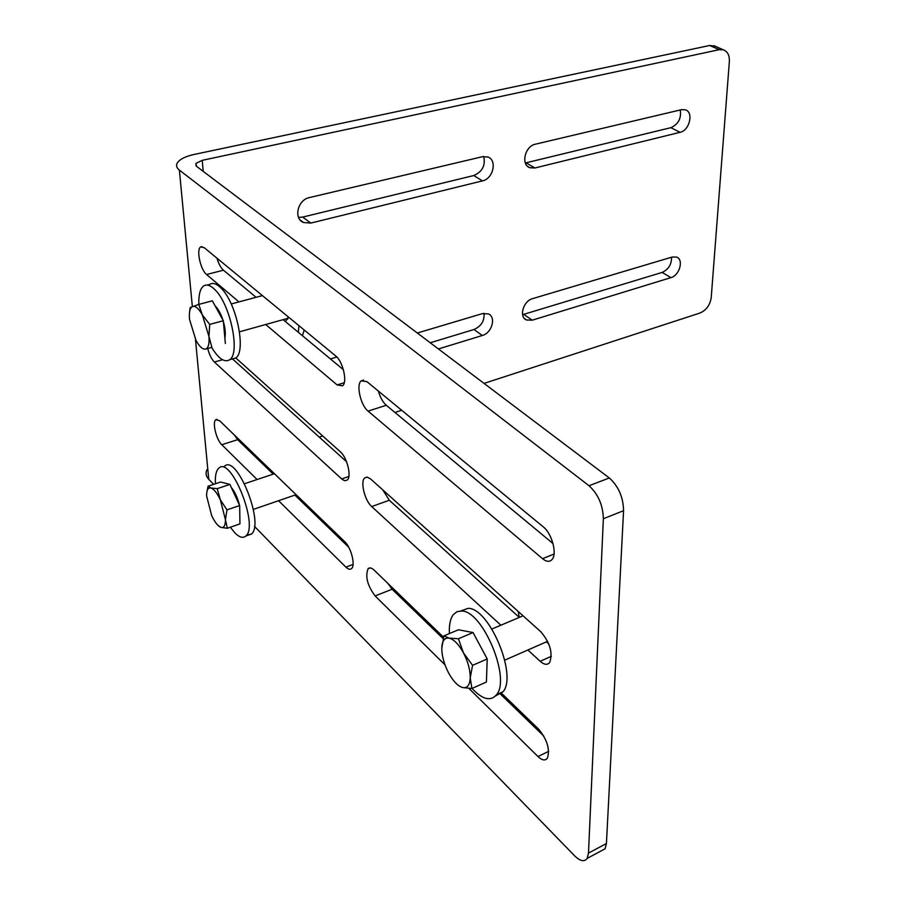 <?xml version="1.0" encoding="UTF-8"?>
<svg xmlns="http://www.w3.org/2000/svg" width="906" height="906" viewBox="0 0 906 906"><rect width="100%" height="100%" fill="white"/><g stroke="black" fill="none" stroke-linecap="round" stroke-linejoin="round"><path stroke-width="1.36" d="M312.219 511.89L312.864 510.893M206.715 492.853L208.063 486.194L210.883 487.994C207.972 487.462 206.545 490.112 206.613 495.967L211.642 515.503C214.813 522.23 217.927 526.193 220.996 527.405L218.357 525.729M217.214 488.651L220.351 499.829C217.089 493 213.941 489.047 210.883 487.994L217.214 488.651L229.909 484.427L239.671 505.537L239.943 523.883L227.361 528.266L220.996 527.405C223.952 528.107 225.435 525.548 225.435 519.704L220.351 499.829L226.976 509.874L225.435 519.704L227.361 528.266M229.909 484.427L220.656 482.026L208.063 486.194M239.671 505.537L226.976 509.874M231.347 487.53C234.745 491.686 237.383 497.303 239.286 504.37L239.467 505.106M239.682 506.024L239.864 517.938M257.089 479.523L221.789 444.71C216.251 439.693 212.027 422.015 215.832 419.705L219.648 420.769L344.688 541.652C351.064 547.36 355.65 565.185 351.619 568.504C350.169 569.829 348.266 569.376 345.911 567.133L278.572 500.712M294.88 495.095L348.708 547.213M297.961 496.477L296.783 496.941M308.957 508.73L309.218 507.36M603.351 518.742L623.566 510.701C623.271 497.19 618.515 486.273 609.308 477.972L589.013 485.729C598.187 494.144 602.966 505.152 603.351 518.742L588.492 853.09L587.145 858.401C584.393 862.116 580.225 861.255 574.63 855.83L254.461 526.352M623.566 510.701L606.431 843.531L588.492 853.09M600.678 851.164L605.038 848.831L606.431 843.531M715.332 46.308L709.692 45.493L719.228 49.683L202.242 160.339L195.889 163.42L196.602 166.376L609.308 477.972M234.269 434.914L237.632 439.682L273.227 474.132M382.853 489.965L389.297 500.248L519.297 617.394M216.998 258.199C218.663 263.827 220.815 267.825 223.442 270.203L256.115 297.304M283.08 319.659L343.385 369.682M378.368 391.075C380.214 397.462 382.853 402.196 386.284 405.265L553.011 543.555M387.915 583.441L392.117 589.24L443.193 638.673M499.591 693.283L543.815 736.091M232.468 358.912L346.545 461.72M302.468 335.741L304.19 329.999M286.987 318.572L287.734 319.172M208.935 336.409L211.868 347.281L205.662 349.082C208.425 347.983 209.513 343.759 208.935 336.409L202.344 314.892L209.705 324.427L208.935 336.409M189.581 311.789L190.215 307.519L198.742 304.416L202.344 314.892C198.72 308.527 195.47 305.718 192.604 306.466C189.92 307.768 188.89 312.06 189.524 319.342L196.002 340.452C199.535 346.749 202.751 349.625 205.662 349.082L211.868 347.281M209.705 324.427L223.306 320.713L212.332 300.815L198.742 304.416M223.306 320.713L225.368 343.487M223.386 321.585C225.254 328.312 225.753 333.827 224.881 338.131M215.062 305.764C218.108 308.765 220.713 313.487 222.876 319.931M231.71 359.127L235.719 357.983C246.534 351.619 236.591 303.012 221.223 288.278C216.636 283.635 212.774 282.366 209.614 284.461L207.27 285.062M211.653 347.462C218.606 358.787 224.631 362.864 229.716 359.705C240.464 353.363 230.452 304.654 215.118 289.875C210.554 285.22 206.704 283.929 203.567 286.024C200.101 288.776 198.527 294.903 198.844 304.382M238.958 301.902L206.579 274.507C200.441 269.875 196.024 249.15 200.736 246.908L204.178 247.644L335.73 355.967C342.932 361.313 347.7 382.366 342.536 385.82L337.123 384.937L265.685 324.507M449.138 638.13L458.413 638.741L463.464 652.864C458.73 644.302 453.951 639.387 449.138 638.13C444.529 637.518 442.083 640.893 441.788 648.22L443.974 635.842L449.138 638.13M472.581 665.332L470.237 677.847C470.271 670.055 468.006 661.72 463.464 652.864L472.581 665.332L487.224 658.968L486.397 682.048L471.89 688.492L462.57 687.552C467.258 688.435 469.818 685.196 470.237 677.847L471.89 688.492M441.788 648.22C441.834 655.899 444.065 664.041 448.447 672.671C453.034 681.063 457.734 686.023 462.57 687.552M458.413 638.741L473.057 632.558L458.481 629.772L443.974 635.842M473.057 632.558L487.224 658.968M476.058 638.152L485.276 655.332M487.066 663.339L486.749 672.229M495.616 695.899L503.124 691.697C517.496 675.061 489.24 607.971 468.209 608.322L460.678 610.961M472.003 688.447C482.49 699.591 490.701 701.652 496.647 694.608C510.927 678.005 482.615 610.712 461.686 611.018L457.043 611.663L453.34 614.596C450.282 618.662 448.98 624.993 449.41 633.566M500.882 625.208L371.709 506.556C364.756 500.644 360.078 481.562 364.722 477.915L367.36 477.168L370.656 479.014L540.848 631.788C550.078 642.762 553.022 653 549.682 662.513C547.371 665.219 544.2 664.823 540.169 661.289L527.949 650.066M546.511 641.924L548.798 643.985M518.209 611.471L519.251 617.36M288.334 316.941L285.481 321.653M298.3 332.287L298.98 325.696M719.228 49.683L723.35 49.819C727.609 51.472 729.613 55.357 729.364 61.483L711.221 297.553C710.044 305.118 706.25 310.282 699.874 313.068L484.042 383.397M709.692 45.493L194.303 154.416C185.809 156.285 180.237 158.98 177.587 162.502C175.809 165.186 176.41 167.723 179.377 170.09L589.013 485.729M298.584 217.383L302.672 217.089L473.725 175.549C482.343 171.812 485.661 165.458 483.691 156.478M522.603 314.676L662.161 272.412C668.537 269.478 671.663 264.416 671.527 257.236M430.237 342.774L473.974 329.501C481.267 326.239 484.619 320.837 484.019 313.283M525.355 162.989L670.859 127.678C678.322 124.326 681.459 118.426 680.281 109.966M213.646 484.348L208.754 479.319C206.002 476.375 205.379 473.192 206.874 469.75M235.775 357.927L340.35 451.811C347.111 457.36 351.8 476.669 347.247 480.067L344.744 480.746L342.117 479.353L214.394 362.049C211.551 359.184 209.331 354.688 207.723 348.561M500.916 692.682L538.594 729.115C547.258 739.783 550.18 749.489 547.371 758.231C545.197 760.927 542.06 760.361 537.971 756.533L468.866 688.39M444.993 664.834L375.107 595.922C367.44 585.604 365.095 576.544 368.074 568.741C369.591 567.315 371.607 567.768 374.121 570.112L443.566 637.246M542.524 558.696L368.074 411.12C360.656 405.401 355.899 384.563 361.2 380.837L366.953 381.675L543.26 526.862C551.89 533.43 557.394 553.826 552.082 559.455C549.67 562.139 546.477 561.879 542.524 558.696L554.042 554.042M256.194 457.655L257.395 457.258M319.24 437.111L322.717 435.979M394.937 412.445L401.652 410.248M482.468 180.883L310.849 223.069L303.544 222.514C293.272 218.561 297.666 199.762 309.467 197.565L482.502 156.693L487.836 156.976C497.473 160.09 493.204 178.833 482.468 180.883L473.725 175.549M532.615 298.64L672.218 257.021L676.612 257.1C684.019 259.501 679.557 275.469 670.916 277.644L532.23 320.18L526.545 319.999C518.662 317.055 523.204 300.962 532.615 298.64M417.315 333.023L482.32 313.646L488.345 313.884C496.454 317.032 491.924 333.034 482.298 335.503L438.425 348.957M330.418 358.935L336.851 357.009M535.367 144.201L681.516 109.671L685.321 109.796C693.905 112.095 689.568 130.543 680.089 132.31L534.948 167.984L529.897 167.746C520.61 164.869 524.914 146.093 535.367 144.201M246.602 535.118L251.46 534.03C264.903 523.679 236.477 453.102 224.348 466.454M230.351 527.224L234.926 532.932C239.422 537.428 243.057 538.458 245.843 536.012C259.184 525.684 230.724 454.959 218.708 468.289C216.07 470.814 214.982 475.967 215.435 483.759M353.068 564.427L345.911 567.133M344.246 382.74L337.123 384.937M551.335 656.318L540.169 661.289M179.377 170.09L192.344 306.568M195.47 339.433L208.754 479.319M202.242 160.339L203.204 171.37M310.849 223.069L302.672 217.089M532.23 320.18L523.781 314.393M670.916 277.644L662.161 272.412M482.298 335.503L473.974 329.501M534.948 167.984L526.046 162.842M680.089 132.31L670.859 127.678M223.442 270.203L206.579 274.507M386.284 405.265L368.074 411.12M237.632 439.682L221.789 444.71M548.674 751.357L537.971 756.533M392.117 589.24L375.107 595.922M389.297 500.248L371.709 506.556M222.48 359.727L214.394 362.049M348.855 476.477L341.664 478.946M504.767 660.134L547.632 641.323M491.901 629.013L523.045 615.808M253.363 509.387L296.092 494.676M244.586 483.702L274.427 473.736M239.49 331.811L288.04 318.278M231.211 303.974L262.434 295.605M229.716 359.705L235.719 357.983M496.647 694.608L503.124 691.697M723.35 49.819L713.803 45.64M605.038 848.831L587.145 858.401M196.115 165.945L195.889 163.42M303.544 222.514L300.339 220.147M526.545 319.999L524.665 318.708M529.897 167.746L527.892 166.591M201.993 246.602L200.736 246.908M363.634 380.078L361.2 380.837M217.055 419.331L215.832 419.705M370.226 567.926L368.074 568.741M367.021 477.122L364.722 477.915M245.843 536.012L251.46 534.03"/></g></svg>
